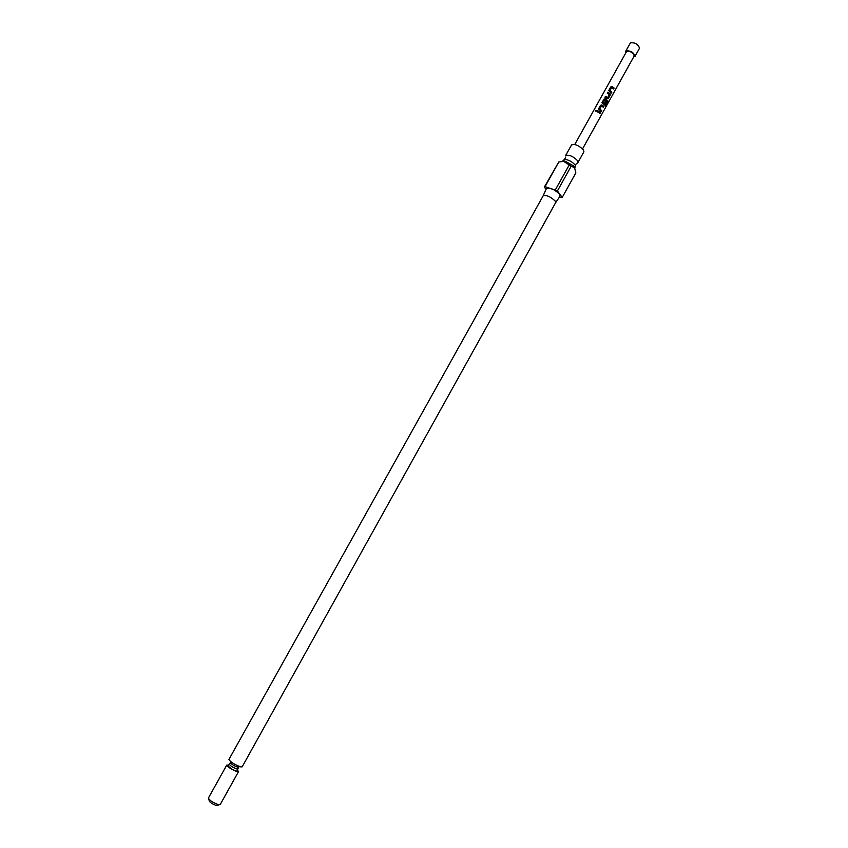 <?xml version="1.0" encoding="UTF-8"?>
<svg xmlns="http://www.w3.org/2000/svg" width="848" height="848" viewBox="0 0 848 848"><rect width="100%" height="100%" fill="white"/><g stroke="black" fill="none" stroke-linecap="round" stroke-linejoin="round"><path stroke-width="1.27" d="M596.812 110.399L595.582 111.088M596.748 110.844L595.487 110.897L596.748 110.844M577.552 160.632C572.909 156.149 568.934 154.463 565.605 155.576L571.552 144.913C574.902 143.747 578.887 145.421 583.498 149.937L583.912 151.792L577.986 162.456L577.552 160.632M562.394 161.343L564.535 159.307C568.595 159.774 572.135 161.661 575.145 164.968L577.986 162.456M633.615 57.049L635.004 56.36L639.509 48.272C638.311 44.297 635.311 42.474 630.499 42.792L625.729 51.198L625.877 52.746M635.004 56.36C633.785 52.428 630.785 50.604 625.983 50.891L625.729 51.198M575.379 165.339L574.849 168.095M219.028 804.816L216.473 805.526C212.085 803.893 209.657 802.272 209.202 800.65L208.82 799.134M208.523 797.936L208.385 798.074C209.615 800.491 213.06 802.727 218.72 804.763L220.162 804.625L238.511 771.616L237.122 771.648C231.546 769.507 228.101 767.313 226.776 765.076L228.6 765.172M237.482 770.111L238.511 771.616M574.785 167.978L573.778 165.996L564.81 161.014L562.425 161.343M555.567 202.778L555.133 200.965C550.394 196.609 546.409 194.87 543.208 195.75L543.155 195.867M559.606 194.15C554.157 189.189 549.748 187.323 546.398 188.574L543.208 195.75L228.918 759.469C230.423 761.96 234.313 764.43 240.599 766.868L242.157 766.846L555.631 202.672L560.051 196.174L559.606 194.15M559.33 197.234L562.213 197.457L557.412 190.948L545.052 186.613L558.79 162L544.352 187.069L546.059 189.337M558.79 162L563.676 161.343L569.22 164.947L555.44 189.708M557.412 190.948L571.181 166.197L569.22 164.947M571.181 166.197L574.584 167.65L575.856 172.875L562.213 197.457M610.687 87.005L608.769 90.545L611.313 93.1L611.843 92.156L609.924 90.662L611.609 87.63L613.592 88.998L614.122 88.054L612.108 86.591L610.687 87.005L608.747 90.768M607.698 97.541L605.493 96.333L604.963 97.276L607.189 98.591L608.408 98.326L610.231 95.04L609.998 93.534L607.772 92.231L607.253 93.174L609.383 94.499L607.698 97.541L605.493 96.418L605.006 97.297M605.546 106.254L607.836 100.827L605.302 98.803L603.882 99.227L601.953 102.778L604.613 104.834L606.5 101.749L605.726 101.082L604.232 103.763L603.087 103.096L604.751 99.947L607.189 101.781L605.112 105.618L605.546 106.254M600.479 105.343L598.54 108.915L601.105 111.448L601.635 110.505L599.706 109.021L601.402 105.968L603.394 107.336L603.924 106.392L601.9 104.929L600.479 105.343L598.529 109.138M600.511 112.519L597.554 110.59L597.024 111.544L599.981 113.462L600.511 112.519L597.554 110.675L597.066 111.554M634.007 56.201L634.23 55.936C633.223 52.661 630.711 51.134 626.714 51.378L626.396 51.951M545.052 186.613L544.352 187.069M599.907 113.388L600.395 112.519M601.9 104.929L600.479 105.428M603.924 106.392L601.868 104.993M603.32 107.261L603.808 106.392M601.402 105.968L599.706 109.021M601.635 110.505L599.695 109.18M601.031 111.385L601.518 110.505M605.461 106.095L607.74 102.301M607.592 102.258L607.836 100.827M607.698 100.806L605.302 98.803M605.271 98.866L603.882 99.227M603.882 99.301L602.048 102.513M604.348 104.898L605.006 104.442M604.889 104.442L606.5 101.749M606.394 101.749L605.684 101.145M604.062 103.816L603.087 103.096M603.023 103.053L604.751 99.947M607.772 92.231L607.295 93.185M609.998 93.534L607.783 92.315M610.231 95.04L609.913 93.566M608.408 98.326L610.125 95.04M607.751 98.771L608.292 98.326M612.108 86.591L610.687 87.09M614.122 88.054L612.076 86.655M613.517 88.923L614.005 88.065M611.609 87.63L609.924 90.662M611.843 92.156L609.913 90.821M611.238 93.026L611.726 92.156M231.387 762.543L232.49 762.914M237.345 765.617L238.405 766.507M239.38 766.475L237.769 767.228C233.794 765.691 231.334 764.133 230.38 762.553L229.416 764.281C230.37 765.871 232.829 767.429 236.804 768.966L237.8 768.945L236.815 771.33L232.098 769.369L227.72 765.765L229.416 764.281M565.807 157.028L564.535 159.307M226.776 765.076L208.385 798.074M564.81 161.014L563.676 161.343M573.778 165.996L574.075 167.077M634.23 55.936L582.576 148.845M626.502 51.633L574.753 144.489M238.765 767.217L237.8 768.945M230.38 762.553L230.688 761.631"/></g></svg>
